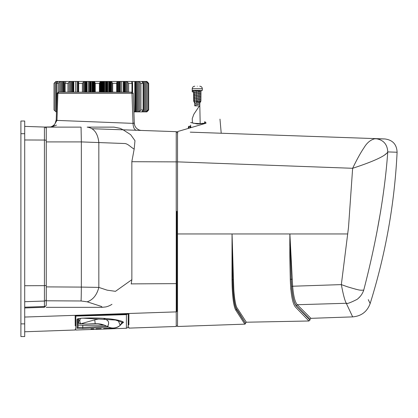 <?xml version="1.0" encoding="UTF-8"?>
<svg xmlns="http://www.w3.org/2000/svg" width="418" height="418" viewBox="0 0 418 418"><rect width="100%" height="100%" fill="white"/><g stroke="black" fill="none" stroke-linecap="round" stroke-linejoin="round"><path stroke-width="0.63" d="M24.704 121.021L24.704 336.553L20.9 336.553L20.9 121.021L24.704 121.021M176.845 211.32L176.845 311.264C176.845 330.69 176.845 330.69 176.845 311.264L176.845 211.32M46.257 166.186L46.257 161.186M46.257 289.946L46.257 261.354L46.257 299.241L46.257 285.442L44.423 285.651L44.423 140.051L24.704 139.978L24.704 317.048C24.704 336.662 24.704 336.662 24.704 317.048L176.234 311.88L176.234 326.474L176.845 325.841M55.651 122.484L56.2 119.898C55.97 123.294 54.131 125.646 50.693 126.947L44.423 127.062L50.599 126.973M92.2 128.734L176.234 131.665A0.632 0.632 0 0 1 176.845 132.302A0.632 0.632 0 0 0 176.234 131.665L176.234 311.88A0.632 0.617 180 0 0 176.845 311.264M46.257 128.963A1.902 1.902 180 0 0 44.423 127.062L24.704 126.377L24.704 139.978M46.257 131.774L46.257 146.216M128.211 325.099L128.012 327.221M24.704 331.767L75.203 330.001L75.235 329.039L75.888 328.982M75.25 325.81L75.146 315.627L75.794 315.465L128.316 313.97L128.932 314.085L128.828 324.875M176.234 326.474L128.875 328.125L128.838 327.231L128.221 327.216M46.257 303.499L46.257 304.294M46.257 284.648L46.257 261.616M46.257 289.899L46.257 293.729M128.916 314.054L128.859 324.875L128.211 324.885L128.211 326.134L128.211 313.97L128.211 326.369M75.162 315.59L75.219 325.81L75.825 325.8M236.651 309.085C235.036 307.089 233.855 300.777 233.098 290.155L232.721 279.574L232.883 286.628C233.5 299.22 234.738 306.843 236.588 309.508L236.651 309.085L239.295 313.213M239.969 314.268L240.768 315.512M231.995 279.574L232.053 233.955L233.448 279.574L231.995 279.574L232.157 286.795C232.732 299.121 233.897 306.828 235.658 309.921L235.862 310.245L236.588 309.508L236.75 309.764M236.807 309.853L237.466 310.867M232.721 279.574L232.053 233.955L289.878 233.955L292.637 286.231L341.339 284.606L347.379 286.769C361.711 291.043 359.804 290.123 363.728 290.144C362.427 293.938 360.217 297.01 357.092 299.366C350.258 302.804 346.658 304.111 346.282 303.275L352.667 316.881L310.924 318.338L309.942 319.352L310.924 318.338L297.302 304.722L346.282 303.275C344.84 300.725 343.194 294.502 341.339 284.606L348.507 227.371L352.635 168.292L177.53 161.865L177.53 131.586L190.624 127.741L190.624 125.118L190.624 127.741M232.042 234.801L232.053 233.955L177.53 233.955L177.53 326.495L244.849 324.154L177.53 326.495L177.53 161.865M203.937 123.832L203.937 123.284L203.937 123.832L204.595 123.639L204.627 121.784L204.992 121.784L205.024 123.514L204.992 121.784L206.006 122.777M206.017 123.221L190.08 127.903M368.284 299.643L370.149 303.567C367.145 311.713 361.314 316.149 352.667 316.881L351.972 315.386M238.573 312.089L245.58 323.396L236.651 309.613M363.226 290.254L363.728 290.144C374.538 248.585 384.351 199.71 387.763 151.912C385.595 156.436 369.475 162.795 352.635 168.292C356.977 159.31 360.755 152.486 363.958 147.82C367.077 142.548 370.933 139.481 375.531 138.624L190.253 132.156M347.76 233.955L289.878 233.955L289.805 256.793L290.28 279.25C290.85 295.411 292.783 304.889 296.09 307.695L308.949 320.998L246.327 322.215L237.481 308.484C235.825 306.655 234.602 300.458 233.824 289.899L233.448 279.574M373.985 138.776L384.879 138.954C392.659 139.973 396.734 144.403 397.1 152.241L387.763 151.912C387.324 144.1 383.243 139.669 375.531 138.624L384.879 138.954M235.862 310.245L244.849 324.154L245.58 323.396M310.924 318.338L309.942 319.352L296.346 305.715C294.094 303.186 292.537 296.775 291.686 286.492L291.727 287.103M292.198 279.25L291.236 279.25L291.686 286.492L292.637 286.231C293.473 296.09 295.024 302.251 297.302 304.722L296.346 305.715L299.497 308.871M376.749 232.978L380.714 210.871M290.453 283.3L290.28 279.25L291.236 279.25C291.811 294.936 293.75 304.085 297.062 306.702L309.942 319.984L308.949 320.998L246.327 322.215L245.58 322.973M289.878 233.955L291.236 279.25M309.257 318.668L309.942 319.352L309.942 319.984L299.497 309.215M235.496 303.322L235.391 302.841M235.261 302.188L234.493 297.308M234.414 296.634L234.106 293.697M304.288 313.678L303.698 313.087M290.709 287.924L290.85 289.627M306.692 318.662L308.949 320.998L309.931 320.12M233.51 302.172L233.563 302.47M289.841 239.357L289.805 245.643M244.514 319.415L244.337 319.138M236.342 311.002L244.248 323.234M244.713 323.945L245.439 323.84M360.253 296.367L358.195 298.473M346.825 303.238L346.282 303.275M386.603 153.354L384.523 155.068M370.369 161.975L368.007 162.884M355.357 289.115L356.439 289.376M360.509 290.139L361.596 290.254M130.641 134.648L134.977 140.683L134.168 149.111C130.296 146.838 128.43 144.205 125.134 143.541L81.348 141.911L81.348 287.093L98.836 287.406L107.149 290.165L115.472 291.33L131.858 279.673L131.205 284.026M134.168 149.111L131.848 161.609L131.858 279.673M46.257 141.911L46.257 127.129L81.061 127.129L81.348 141.911L46.257 141.911L46.257 286.889L81.348 287.093A16.48 0.298 90.3 0 1 81.061 300.981L46.257 300.788L46.257 286.889M46.257 307.334L102.06 307.334L101.715 306.546L87.179 301.822C92.979 299.821 96.866 295.019 98.836 287.406L98.836 142.402C97.728 133.096 93.841 128.007 87.174 127.129L114.062 127.135L120.07 128.321L122.751 129.596M46.257 300.788L46.257 303.74M87.179 301.822L81.061 300.981M203.064 123.357L197.296 123.916L191.172 122.615L197.301 123.994C201.471 123.759 203.524 123.514 203.446 123.258L197.312 123.921L191.528 122.746M190.671 127.73L190.624 125.118M190.671 126.105L190.921 127.657M199.841 103.079L199.814 105.869L194.741 105.869L194.72 103.079L193.665 101.182L193.487 91.025A0.632 0.632 0 0 0 192.85 90.403M197.28 86.218C200.253 86.218 200.253 86.218 197.28 86.218C200.253 86.218 200.253 86.218 197.28 86.218C194.302 86.218 194.302 86.218 197.28 86.218C194.302 86.218 194.302 86.218 197.28 86.218M199.731 103.079L199.773 91.03L199.731 103.079L200.896 101.182L200.953 91.025L200.896 101.182M198.231 90.403L198.09 98.481M200.436 90.403L199.773 91.03L198.221 91.03L198.007 103.079L196.549 103.079L196.329 90.403M198.221 91.025L194.783 91.03L194.71 103.079M193.665 101.182L193.701 97.964M192.238 88.71L192.207 90.403L202.349 90.403L202.322 88.71L192.238 88.71C192.411 87.195 193.252 86.364 194.772 86.218M200.812 101.182L199.741 103.079M192.954 90.403L193.602 91.025L193.743 101.182L194.814 103.079M194.783 91.03L194.119 90.403M196.549 103.079L196.517 101.182L198.043 101.182L198.007 103.079M200.953 91.025L201.601 90.403M200.175 123.838L199.82 105.545M194.736 105.179L199.83 104.025M194.725 103.654L200.149 102.535M194.156 102.076L200.896 101.135M201.058 91.72L193.518 92.848M201.032 93.24L193.544 94.369M201.006 94.761L193.571 95.894M200.98 96.276L193.597 97.415M200.953 97.796L193.623 98.941M200.927 99.317L193.649 100.461M200.901 100.837L194.124 102.013M200.264 102.321L194.725 103.57M199.83 103.816L194.736 105.09M199.82 105.336L193.889 114.171L192.249 118.587L192.442 123.002M193.341 123.263L201.293 123.686M193.602 91.291C192.996 92.305 192.494 92.258 192.097 91.14L193.456 90.842M188.319 128.42L188.377 126.832L188.319 128.42M177.53 134.434L177.509 132.736L177.697 132.297L177.509 132.736L177.88 132.725M188.377 126.832L189.009 126.22L188.941 128.237M177.478 134.434L177.509 132.736M189.009 126.22L189.986 126.22L190.018 127.918M127.767 313.986L126.382 314.639L75.825 316.086L75.825 329.175M108.309 327.064L82.774 328.491L77.09 328.266L76.99 319.519C77.304 318.835 79.232 318.38 82.769 318.155L118.101 320.178L120.206 325.397M77.09 328.266L78.004 327.351L77.727 319.049C78.448 318.652 80.131 318.359 82.78 318.171L82.785 318.155M104.537 328.663L107.034 328.7L103.654 328.532L103.633 328.861L103.654 328.532M123.535 322.283L121.711 323.725M106.517 326.129L85.032 327.341L78.004 327.351L78.082 325.099L85.032 325.392L104.134 325.094M122.464 322.241L122.955 321.834L122.537 321.829M78.678 321.829L78.035 321.829L78.082 325.099M96.056 328.757L101.004 328.799M107.99 328.7L113.769 328.511L108.241 328.663M91.981 329.149L92.55 329.112L91.981 329.128M92.55 329.123L90.941 329.175M92.853 329.112L93.773 329.065M90.999 328.997L93.736 328.851L90.999 328.945M90.993 329.097L93.731 328.982M104.537 328.464L113.79 328.156M90.983 329.285L93.721 329.175L91.991 329.363M90.983 329.248L93.721 329.138M93.695 329.394L91.411 329.473M90.978 329.363L91.427 329.337M93.716 329.269L93.036 329.269M107.06 328.924L113.879 328.684M107.196 328.794L113.79 328.517L107.196 328.794M104.505 328.966L104.223 328.945M104.683 328.929L106.48 328.867L105.085 328.976M103.648 328.919L106.486 328.841L103.654 328.872M107.133 328.94L103.768 329.029M104.301 329.013L103.674 329.06M106.287 328.935L103.633 329.034M101.078 329.154L106.313 328.982M75.825 315.465L75.825 316.086M96.056 328.773L101.125 328.595M95.988 329.332L93.721 329.405M101.067 329.165L96.642 329.306M112.886 328.381L113.785 328.329M112.86 328.37L108.241 328.679M91.542 329.159L93.172 329.102M93.736 328.851L90.999 328.956M107.034 328.71L103.633 328.861M103.654 328.543L105.357 328.553M93.7 329.374L90.962 329.478M90.967 329.436L93.71 329.316M90.999 329.509L93.005 329.447M90.889 329.515L93.679 329.426M109.871 328.72L107.191 328.841M113.79 328.517L107.196 328.809M113.544 328.726L107.039 328.935M106.48 328.877L103.638 329.013M106.491 328.773L103.654 328.888M104.735 329.023L106.47 328.95L104.735 329.013M103.721 329.07L104.213 329.055M105.608 329.008L105.294 329.018M104.416 329.05L104.124 329.06L104.416 329.05M128.211 326.364L128.216 324.885M96.621 329.3L96.689 328.778L100.492 328.642L100.461 329.102L96.657 329.238L100.424 329.17L100.487 328.632M91.62 328.982L93.115 328.929M92.007 329.447L92.989 329.415L92.007 329.447M108.586 328.882L112.337 328.752L108.586 328.882M111.115 328.673L112.452 328.611M105.326 328.94L105.906 328.919L105.326 328.94M104.254 328.909L104.829 328.872L104.254 328.909M105.373 328.867L105.911 328.846M96.662 329.222L100.419 329.154M108.586 328.872L112.337 328.741M105.362 328.935L105.906 328.919M104.254 328.893L104.829 328.888M113.597 319.389L122.15 322.346C122.505 322.832 121.69 323.966 119.705 325.747L119.689 325.763C115.723 328.459 111.695 328.731 107.598 326.578L108.346 324.598C109.255 321.688 107.797 319.78 103.972 318.877L103.988 318.877C107.828 319.78 109.297 321.693 108.398 324.619L107.698 326.745L104.699 325.214L98.037 323.663L86.552 324.055L81.019 323.704M107.666 326.724L107.63 326.709C103.81 324.54 99.662 323.522 95.189 323.657L94.761 319.796M119.741 325.721L122.15 322.346M107.698 326.745C112.228 328.835 116.241 328.511 119.741 325.774L119.689 325.763M78.819 318.668L78.715 322.503M80.496 323.072C80.392 324.702 80.162 323.882 79.801 320.601L78.584 319.749L78.553 318.735L78.584 319.702M79.801 320.601L80.423 318.375M95.247 323.631L86.615 324.07L80.92 323.736M64.356 92.164L64.356 81.447L55.934 81.447L54.032 83.349L54.032 109.971L56.043 111.872L56.482 111.872L56.195 120.003M146.917 111.872L145.809 111.872L147.915 109.971L148.667 109.971L146.917 111.872M142.151 111.575L142.151 111.872L145.809 111.872M142.151 111.872L138.755 111.872L140.934 109.971L143.118 109.971L141.958 111.872M148.667 109.971L148.667 83.349L146.917 81.447L135.176 81.447L135.176 111.872L138.755 111.872M135.176 111.872L133.901 111.872L134.293 123.158L133.008 123.373L131.968 93.318L57.125 93.386L56.2 119.898L55.082 123.608M56.043 111.872L54.032 109.971M64.356 81.447L70.067 81.447L67.967 83.349L65.151 83.349L65.151 92.164M73.772 92.164L73.772 81.447L75.71 81.447L75.71 92.164M86.939 92.164L86.939 81.447L88.219 81.447L88.219 92.164M93.585 92.164L93.585 81.447L93.611 92.164M102.081 92.164L102.081 81.447L102.535 81.447L102.535 92.164M108.084 92.164L108.084 81.447L108.983 81.447L108.983 92.164M121.706 92.164L121.706 81.447L123.357 81.447L123.357 92.164M132.611 92.326L132.611 81.447L134.789 81.447L134.789 111.872M73.772 81.447L70.067 81.447M86.939 81.447L75.71 81.447M92.049 92.164L92.049 81.447L88.219 81.447M92.049 81.447L93.585 81.447M102.081 81.447L93.611 81.447M105.519 92.164L105.519 81.447L102.535 81.447M105.519 81.447L108.084 81.447M118.461 92.164L118.461 81.447L108.983 81.447M118.461 81.447L121.706 81.447M132.611 81.447L123.357 81.447M135.176 81.447L134.789 81.447M54.084 109.971L54.032 83.349M58.086 92.2L58.086 83.349L56.576 83.349L56.576 109.202M63.949 92.164L63.949 81.447M67.967 92.164L67.967 83.349M77.158 81.447L77.158 92.164M73.416 92.164L73.416 81.447M82.383 92.164L82.383 83.349L78.652 83.349L78.652 92.164M89.238 81.447L89.238 92.164M86.688 92.164L86.688 81.447M93.642 81.447L93.642 92.164M93.439 92.164L93.439 81.447M99.39 92.164L99.39 83.349L95.247 83.349L95.247 92.164M102.985 81.447L102.985 92.164M101.971 92.164L101.971 81.447M109.166 81.447L109.166 92.164M107.332 92.164L107.332 81.447M116.695 92.164L116.695 83.349L112.693 83.349L112.693 92.164M123.66 81.447L123.66 92.164M120.447 92.164L120.447 81.447M131.957 92.164L131.957 83.349L128.639 83.349L128.639 92.164M143.118 109.971L143.118 83.349L140.934 83.349L140.934 109.971M142.151 81.447L142.151 81.745M148.667 83.349L147.915 83.349L147.915 109.971M54.084 83.349L56.043 81.447M58.045 81.447L56.576 83.349M58.086 83.349L60.265 81.447M65.939 81.447L65.151 83.349M78.652 83.349L78.621 92.164L78.621 82.414M82.383 83.349L84.122 81.447M78.621 82.299L78.647 81.447M94.452 81.447L95.247 83.349M99.39 83.349L100.534 81.447M111.219 81.447L112.693 83.349M116.695 83.349L117.092 81.447M126.685 81.447L128.639 83.349M131.957 83.349L131.55 81.447M138.755 81.447L140.934 83.349M143.118 83.349L141.958 81.447M145.809 81.447L147.915 83.349M52.872 127.129L56.973 120.405L56.19 120.149M136.44 130.311C134.387 129.846 133.243 127.532 133.008 123.373L56.973 120.405L57.893 93.318L58.776 92.164L58.008 92.221L57.125 93.386L56.2 119.898L57.125 93.386L58.395 92.164M140.903 130.432L139.497 130.108C136.247 128.754 134.512 126.435 134.293 123.158L133.253 93.386L132.37 92.221L58.776 92.164M134.648 125.196L134.293 123.158L133.253 93.386L131.968 93.318L131.346 92.164M140.182 130.301L139.748 130.186M50.923 127.129L56.561 125.097M50.385 127.025L49.883 127.129M56.331 116.214L56.467 112.322M131.968 93.376L133.253 93.386L132.37 92.221M61.759 92.164L66.708 92.164M71.515 92.164L76.076 92.164M89.75 92.164L115.253 92.164M123.838 92.164L127.725 92.164M128.796 92.164L131.247 92.164M24.704 323.877L20.9 323.877M24.704 133.697L20.9 133.697M176.845 283.629L131.247 283.879M131.848 161.709L176.845 161.881M24.704 307.967L44.423 307.277L44.423 306.54L24.704 307.199M46.257 304.717A1.902 1.824 180 0 1 44.423 306.54L44.423 301.049L24.704 301.702M46.257 299.241A1.902 1.808 180 0 1 44.423 301.049L44.423 285.651L24.704 285.729M46.257 140.249L44.423 140.051L44.423 127.062M297.302 304.722L296.346 305.715M113.795 328.71L126.388 328.266L126.414 314.022M76.99 319.519L77.905 318.62M116.774 314.906L116.789 314.299M82.769 318.155L82.78 318.171C93.428 317.743 102.797 318.025 110.89 319.018C117.432 319.89 121.507 320.862 123.127 321.938L123.535 322.236M82.801 325.392L82.774 328.491M90.905 329.499L75.825 330.032M82.158 323.913L81.63 323.684M61.514 92.164L61.514 81.447M55.166 111.021L55.166 82.299M59.299 92.164L59.299 82.299M63.259 81.447L63.259 92.164M69.142 92.164L69.142 82.299M77.988 81.447L77.988 92.164M72.816 81.447L72.816 92.164M83.37 92.164L83.37 82.299M89.964 81.447L89.964 92.164M86.254 81.447L86.254 92.164M93.731 92.164L93.731 81.447M93.047 92.164L93.047 81.447M94.776 82.299L94.776 92.164M100.054 92.164L100.054 82.299M103.507 81.447L103.507 92.164M101.762 81.447L101.762 92.164M109.5 92.164L109.5 81.447M106.7 92.164L106.7 81.447M111.852 82.299L111.852 92.164M116.941 92.164L116.941 82.299M124.193 92.164L124.193 81.447M119.652 92.164L119.652 81.447M127.537 82.299L127.537 92.164M135.834 111.872L135.834 81.447M139.716 82.299L139.716 111.021M142.851 111.872L142.851 110.43M142.851 82.889L142.851 81.447M146.749 82.299L146.749 111.021M56.226 111.872L56.226 81.447M60.464 92.164L60.464 81.447M62.444 81.447L62.444 92.164M70.255 92.164L70.255 81.447M78.621 81.447L78.621 92.164M72.084 81.447L72.084 92.164M84.274 92.164L84.274 81.447M90.591 81.447L90.591 92.164M85.711 81.447L85.711 92.164M93.878 92.164L93.878 81.447M92.577 92.164L92.577 81.447M94.39 81.447L94.39 92.164M100.633 92.164L100.633 81.447M104.045 81.447L104.045 92.164M101.475 81.447L101.475 92.164M109.924 92.164L109.924 81.447M106.099 92.164L106.099 81.447M111.094 81.447L111.094 92.164M117.113 92.164L117.113 81.447M117.254 81.447L117.254 92.164L117.259 81.447M124.841 92.164L124.841 81.447M119.01 92.164L119.01 81.447M126.513 81.447L126.513 92.164M136.618 111.872L136.618 81.447M138.562 81.447L138.562 111.872M143.661 111.872L143.661 81.447M145.616 81.447L145.616 111.872M57.203 82.518L57.203 81.447M71.232 92.164L71.232 81.447M85.053 92.164L85.053 81.447M91.166 81.447L91.166 92.164M94.092 92.164L94.092 81.447M101.104 92.164L101.104 81.447M104.61 81.447L104.61 92.164M110.451 92.164L110.451 81.447M117.218 92.164L117.218 81.447M117.641 81.447L117.641 92.164M125.614 92.164L125.614 81.447M137.527 111.872L137.527 81.447M144.586 111.872L144.586 81.447M134.293 123.158L132.997 123.148L134.293 123.158L133.253 93.386M58.008 92.221L57.125 93.386M44.423 307.277L46.257 305.38M219.978 119.125L221.216 133.237M370.149 303.567C385.6 254.097 394.587 203.655 397.1 152.241M246.327 322.215L245.585 322.921L246.327 322.215M102.06 307.334L105.911 306.911C108.022 306.404 110.038 305.537 111.967 304.309M87.174 127.129L87.44 127.129M130.635 134.653L123.127 129.82M113.571 127.129L101.187 127.129M203.937 123.284L203.446 123.258M191.172 122.615L190.624 122.584M202.322 88.71C202.15 87.195 201.304 86.364 199.783 86.218M201.074 91.025L201.706 90.403M126.388 328.266L127.746 327.623L128.216 326.421M96.636 329.321L95.999 329.342M112.087 328.778L108.393 328.909M106.444 328.976L105.618 329.008M105.378 329.013L104.38 329.05M99.076 318.965L95.45 319.634L80.366 323.898C78.474 322.962 78.824 324.938 78.589 319.754"/></g></svg>
